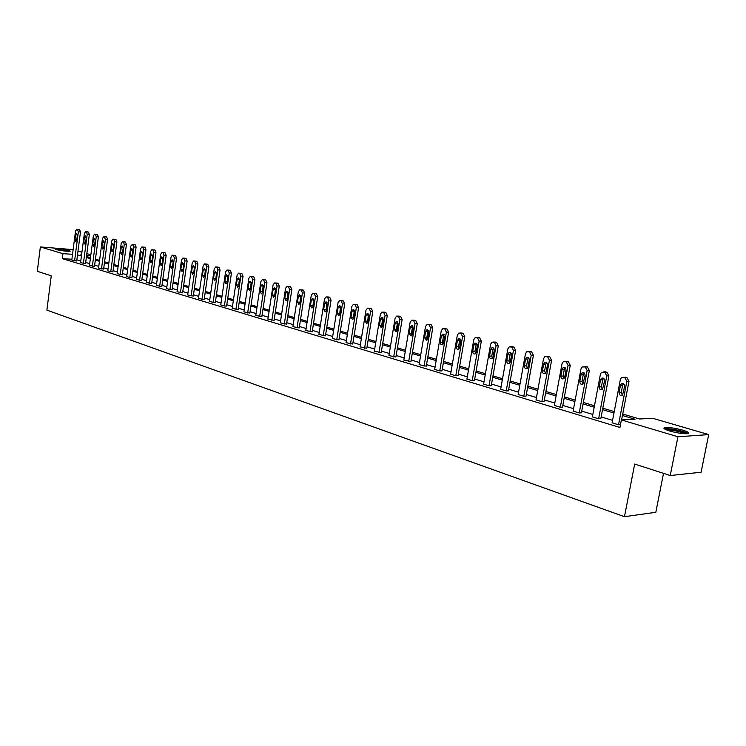 <?xml version="1.0" encoding="UTF-8"?>
<svg xmlns="http://www.w3.org/2000/svg" width="746" height="746" viewBox="0 0 746 746"><rect width="100%" height="100%" fill="white"/><g stroke="black" fill="none" stroke-linecap="round" stroke-linejoin="round"><path stroke-width="1.12" d="M669.731 431.011C664.089 429.23 662.551 428.073 665.096 427.533C669.479 427.29 675.372 428.176 682.777 430.172C688.53 431.962 690.106 433.137 687.514 433.696C683.056 433.92 677.126 433.025 669.731 431.011M56.062 249.528L54.971 248.8C58.449 248.53 63.149 249.071 69.061 250.414L70.18 251.15C66.683 251.421 61.983 250.88 56.062 249.528M663.511 473.365L655.818 512.297L624.467 516.689L46.886 310.122L51.26 275.796L37.3 271.292L40.359 246.935L73.136 249.63M78.004 251.048L81.929 252.185M86.844 253.621L90.863 254.787M622.714 414.049L639.536 418.991L652.75 418.31L708.7 434.592L677.928 436.774L621.39 419.942L635.042 419.224L622.434 415.513M677.928 436.774L670.234 475.528L701.109 472.227L708.7 434.592M604.474 371.872L606.946 372.207L608.923 375.853L600.81 418.674L598.637 418.776L592.371 416.893L600.427 374.156L601.472 372.329L604.773 372.226L606.759 375.881L598.637 418.776M566.083 361.446L568.368 361.782L570.252 365.326L562.503 407.148L560.321 407.232L554.353 405.432L562.036 363.694L563.267 361.735L566.186 361.773L568.06 365.335L560.321 407.232M529.501 351.525L531.628 351.851L533.418 355.301L526.023 396.173L523.823 396.238L518.134 394.522L525.473 353.716L526.835 351.692L529.427 351.823L531.217 355.282L523.823 396.238M494.617 342.069L496.594 342.377L498.3 345.734L491.232 385.71L489.022 385.747L483.595 384.115L490.616 344.214L492.062 342.144L494.384 342.339L496.09 345.706L489.022 385.747M461.308 333.033L463.154 333.341L464.786 336.614L458.016 375.714L455.797 375.742L450.612 374.175L457.335 335.14L458.837 333.061L460.935 333.285L462.567 336.567L455.797 375.742M429.463 324.407L431.197 324.697L432.755 327.886L426.274 366.165L419.084 364.673L425.528 326.468L427.057 324.389L428.969 324.631L430.526 327.83L424.045 366.174M399.007 316.155L400.63 316.435L402.122 319.549L395.902 357.026L388.927 355.59L395.1 318.169L396.648 316.108L398.401 316.36L399.893 319.475L393.674 357.017M369.829 308.247L371.359 308.527L372.786 311.567L366.818 348.279L360.038 346.881L365.978 310.224L367.517 308.182L369.13 308.434L370.557 311.474L364.589 348.251M341.873 300.675L343.319 300.946L344.68 303.911L338.945 339.896L332.352 338.544L338.059 302.615L339.589 300.591L341.09 300.843L342.451 303.818L336.716 339.859M315.045 293.411L316.407 293.672L317.721 296.572L312.201 331.849L305.795 330.534L311.278 295.313L312.788 293.309L314.187 293.56L315.493 296.46L309.972 331.802M289.289 286.445L290.576 286.688L291.835 289.523L286.529 324.128L280.282 322.85L285.569 288.301L287.051 286.324L288.357 286.567L289.616 289.411L284.301 324.062M264.541 279.741L265.762 279.974L266.965 282.753L261.855 316.705L255.775 315.465L260.858 281.568L262.322 279.619L263.543 279.853L264.755 282.631L259.636 316.63M241.145 273.325L238.944 273.195L241.9 273.53L243.056 276.234L238.123 309.562L232.202 308.368L237.107 275.087L238.543 273.167L239.69 273.4L240.855 276.113L235.922 309.487M218.214 267.124L216.014 266.984L218.932 267.32L220.051 269.977L215.296 302.69L209.514 301.524L214.251 268.858L215.65 266.956L216.732 267.18L217.851 269.838L213.095 302.606M196.123 261.156L193.932 261.007L196.823 261.342L197.895 263.944L193.307 296.078L187.666 294.94L192.235 262.853L193.606 260.979L194.631 261.193L195.704 263.804L191.116 295.985M172.634 255.244L175.515 255.58L176.55 258.125L172.112 289.7L169.929 289.597L166.61 288.599L171.02 257.072L172.354 255.225L173.333 255.43L174.368 257.985L169.929 289.597M154.002 249.826L154.963 250.031L155.961 252.521L151.671 283.555L146.291 282.482L150.561 251.495L151.867 249.668L152.79 249.873L153.788 252.372L149.498 283.443M132.322 244.334L135.129 244.669L136.098 247.113L131.949 277.624L129.785 277.503L126.689 276.57L130.82 246.105L132.35 244.334L133.935 246.954L129.785 277.503M115.117 239.307L115.984 239.494L116.917 241.89L112.898 271.889L107.769 270.873L111.76 240.911L113 239.14L113.84 239.326L114.772 241.732L110.753 271.768M96.654 234.319L97.493 234.496L98.388 236.846L94.5 266.35L89.473 265.362L93.343 235.885L94.556 234.141L95.357 234.328L96.253 236.687L92.364 266.229M78.806 229.488L79.608 229.656L80.475 231.969L76.707 260.997L71.793 260.028L75.542 231.036L76.726 229.311L77.491 229.488L78.358 231.801L74.591 260.867M612.569 420.352L601.136 416.93M592.828 414.44L581.74 411.121M573.581 408.677L562.82 405.451M554.791 403.045L544.356 399.912M536.458 397.553L526.322 394.513M518.554 392.182L508.716 389.235M501.07 386.941L491.521 384.087M483.995 381.831L474.717 379.043M467.304 376.823L458.296 374.128M450.994 371.937L442.238 369.317M435.049 367.163L426.535 364.608M419.457 362.491L411.177 360.01M404.201 357.912L396.154 355.506M389.281 353.445L381.448 351.096M374.678 349.072L367.06 346.787M360.383 344.783L352.97 342.563M346.386 340.586L339.178 338.432M332.679 336.483L325.666 334.376M319.26 332.464L312.425 330.413M306.102 328.52L299.454 326.524M293.215 324.659L286.744 322.72M280.589 320.873L274.276 318.98M268.206 317.162L262.06 315.325M256.065 313.525L250.078 311.725M244.166 309.954L238.328 308.21M232.482 306.457L226.803 304.75M221.03 303.025L215.491 301.365M209.785 299.659L204.385 298.036M198.753 296.349L193.494 294.773M187.927 293.103L182.789 291.565M177.296 289.914L172.289 288.422M166.862 286.79L161.975 285.326M156.604 283.722L151.848 282.296M146.542 280.701L141.889 279.312M136.649 277.736L132.117 276.384M126.932 274.826L122.512 273.502M117.383 271.964L113.066 270.667M107.993 269.147L103.778 267.889M98.77 266.387L94.658 265.156M89.697 263.664L85.687 262.461M80.782 260.997L76.866 259.822M71.896 259.244L62.319 258.648L619.945 427.467L621.39 419.942M87.655 231.875L88.476 232.053L89.361 234.393L85.529 263.655L80.559 262.667L84.373 233.442L85.566 231.708L86.349 231.885L87.226 234.225L83.403 263.525M105.801 236.79L106.659 236.967L107.573 239.345L103.619 269.101L98.547 268.094L102.472 238.375L103.927 236.641L105.428 239.186L101.484 268.98M124.582 241.872L125.477 242.058L126.419 244.483L122.344 274.733L117.15 273.698L121.206 243.485L122.465 241.704L123.323 241.89L124.274 244.324L120.19 274.612M144.025 247.131L144.957 247.327L145.936 249.798L141.721 280.561L136.406 279.498L140.602 248.772L141.889 246.973L142.794 247.168L143.773 249.64L139.558 280.449M164.167 252.577L165.146 252.782L166.162 255.3L161.798 286.604L156.362 285.513L160.698 254.255L162.022 252.418L162.973 252.624L163.989 255.151L159.625 286.492M185.39 258.256L183.199 258.107L186.071 258.433L187.125 261.007L182.611 292.861L177.044 291.742L181.53 259.934L182.882 258.079L183.88 258.284L184.933 260.867L180.42 292.758M204.852 263.963L207.77 264.308L208.871 266.928L204.199 299.351L201.998 299.267L198.492 298.204L203.136 265.828L204.525 263.944L205.579 264.159L206.679 266.788L201.998 299.267M227.353 270.052L230.309 270.397L231.446 273.073L226.607 306.093L224.397 306.009L220.751 304.918L225.572 271.945L226.989 270.033L228.108 270.257L229.246 272.943L224.397 306.009M252.95 276.514L250.74 276.384L253.715 276.719L254.899 279.461L249.873 313.096L243.877 311.884L248.866 278.295L250.32 276.356L251.505 276.589L252.689 279.34L247.663 313.022M276.794 283.06L278.044 283.303L279.284 286.1L274.071 320.379L267.907 319.12L273.092 284.897L274.565 282.939L275.834 283.182L277.064 285.988L271.852 320.314M302.037 289.896L303.361 290.138L304.648 293.01L299.23 327.942L292.908 326.655L298.288 291.77L299.789 289.784L301.142 290.026L302.419 292.898L297.011 327.895M328.324 297.011L329.723 297.272L331.056 300.2L325.433 335.831L318.934 334.497L324.529 298.922L326.049 296.917L327.494 297.16L328.837 300.097L323.204 335.784M355.702 304.424L357.194 304.694L358.584 307.697L352.737 344.037L346.051 342.666L351.87 306.382L353.408 304.349L354.965 304.601L356.355 307.604L350.508 344.009M384.265 312.164L385.841 312.434L387.295 315.511L381.206 352.606L374.333 351.189L380.385 314.159L381.924 312.098L383.612 312.35L385.067 315.437L378.977 352.588M414.067 320.239L415.746 320.519L417.266 323.671L410.915 361.549L403.838 360.085L410.151 322.272L411.689 320.202L413.517 320.454L415.037 323.605L408.687 361.54M445.213 328.669L446.994 328.967L448.588 332.203L441.968 370.883L439.739 370.902L434.676 369.373L441.25 330.758L442.77 328.678L444.775 328.911L446.369 332.147L439.739 370.902M477.776 337.5L479.687 337.807L481.347 341.118L474.437 380.656L472.218 380.684L466.912 379.089L473.785 339.626L475.258 337.546L477.468 337.761L479.137 341.081L472.218 380.684M511.859 346.741L513.901 347.058L515.654 350.461L508.427 390.876L506.217 390.932L500.659 389.253L507.84 348.914L509.248 346.853L511.7 347.03L513.444 350.443L506.217 390.932M547.573 356.429L549.774 356.756L551.611 360.253L544.048 401.6L541.848 401.665L536.029 399.912L543.536 358.649L544.841 356.644L547.583 356.737L549.42 360.253L541.848 401.665M585.041 366.594L587.419 366.929L589.34 370.529L581.423 412.836L579.241 412.939L573.124 411.093L580.994 368.86L582.141 366.957L585.237 366.939L587.167 370.538L579.241 412.939M620.486 424.66L618.518 424.772L612.093 422.833L620.346 379.593L621.278 377.868L623.507 377.299L624.812 377.644L626.836 381.355L618.518 424.772M670.234 475.528L634.687 464.059L624.467 516.689M62.319 258.648L62.962 253.659L40.359 246.935M81.575 254.88L80.829 254.834L81.556 255.048M86.471 256.484L90.48 257.668M95.451 259.132L99.572 260.335M104.589 261.818L108.804 263.049M113.886 264.541L118.204 265.818M123.342 267.32L127.771 268.625M132.965 270.155L137.506 271.488M142.756 273.027L147.41 274.397M152.725 275.955L157.49 277.353M162.87 278.939L167.757 280.375M173.193 281.969L178.21 283.443M183.712 285.065L188.859 286.576M194.426 288.208L199.704 289.756M205.337 291.416L210.754 293.01M216.461 294.679L222.01 296.311M227.791 298.008L233.479 299.687M239.335 301.403L245.182 303.118M251.104 304.862L257.1 306.625M263.105 308.387L269.259 310.196M275.339 311.987L281.662 313.842M287.825 315.651L294.316 317.563M300.563 319.391L307.221 321.349M313.553 323.214L320.398 325.219M326.813 327.112L333.844 329.173M340.344 331.084L347.571 333.21M354.163 335.15L361.586 337.323M368.282 339.29L375.909 341.537M382.698 343.524L390.54 345.836M397.422 347.86L405.488 350.228M412.473 352.28L420.763 354.714M427.859 356.802L436.391 359.302M443.59 361.418L452.365 364.001M459.676 366.146L468.702 368.804M476.125 370.976L485.422 373.709M492.966 375.928L502.534 378.744M510.189 380.992L520.046 383.882M527.832 386.176L537.987 389.16M545.895 391.482L556.357 394.55M564.405 396.919L575.175 400.089M583.363 402.486L594.469 405.749M602.787 408.202L614.247 411.559M90.77 255.486L86.629 255.216M72.539 254.293L62.962 253.659M613.967 413.014L602.516 409.638M594.198 407.185L583.092 403.912M574.914 401.497L564.144 398.327M556.096 395.958L545.643 392.872M537.735 390.54L527.581 387.547M519.803 385.253L509.947 382.353M502.291 380.096L492.724 377.271M485.189 375.051L475.892 372.31M468.469 370.128L459.443 367.461M452.141 365.307L443.366 362.724M436.168 360.598L427.635 358.089M420.548 356.001L412.258 353.557M405.274 351.497L397.217 349.119M390.326 347.086L382.493 344.773M375.704 342.778L368.076 340.53M361.39 338.553L353.968 336.371M347.375 334.422L340.157 332.296M333.649 330.375L326.627 328.305M320.211 326.412L313.367 324.398M307.035 322.533L300.377 320.575M294.129 318.728L287.648 316.817M281.484 314.999L275.171 313.143M269.092 311.343L262.937 309.534M256.932 307.762L250.936 306M245.014 304.247L239.168 302.531M233.321 300.806L227.623 299.127M221.851 297.421L216.303 295.789M210.596 294.101L205.187 292.507M199.546 290.847L194.277 289.289M188.701 287.648L183.563 286.138M178.061 284.515L173.044 283.032M167.608 281.428L162.721 279.992M157.35 278.407L152.576 276.999M147.26 275.433L142.617 274.062M137.357 272.514L132.825 271.18M127.631 269.651L123.202 268.346M118.073 266.826L113.746 265.557M108.674 264.056L104.459 262.816M99.432 261.333L95.32 260.121M90.359 258.657L86.34 257.473M81.426 256.027L77.5 254.871M75.579 234.785L76.521 233.405L77.379 235.279L76.754 240.091L75.822 241.462L74.954 239.587L75.579 234.785L77.407 234.925M84.41 237.219L85.361 235.839L86.238 237.722L85.603 242.581L84.662 243.961L83.776 242.068L84.41 237.219L86.266 237.359M93.381 239.699L94.35 238.31L95.246 240.212L94.602 245.108L93.651 246.497L92.746 244.585L93.381 239.699L95.274 239.839M56.444 249.64L68.595 251.29M65.667 251.122L59.316 250.264M69.238 251.281L55.829 249.453M665.413 429.444L665.572 429.342C667.801 427.943 686.133 431.729 686.824 433.752M685.136 433.762C679.289 431.356 673.228 430.134 666.961 430.097M687.998 433.613C685.406 431.393 669.255 427.999 664.928 428.764L664.388 428.857M102.519 242.217L103.489 240.818L104.412 242.748L103.75 247.681L102.789 249.071L101.866 247.15L102.519 242.217L104.431 242.366M111.807 244.791L112.786 243.373L113.728 245.322L113.066 250.292L112.087 251.7L111.145 249.751L111.807 244.791L113.756 244.93M121.253 247.392L122.251 245.975L123.211 247.933L122.531 252.959L121.542 254.367L120.582 252.409L121.253 247.392L123.239 247.541M130.867 250.05L131.874 248.623L132.863 250.6L132.173 255.664L131.175 257.09L130.177 255.104L130.867 250.05L132.881 250.199M140.649 252.754L141.675 251.318L142.682 253.314L141.982 258.414L140.966 259.85L139.959 257.846L140.649 252.754L142.71 252.894M150.608 255.505L151.643 254.05L152.678 256.074L151.96 261.221L150.934 262.667L149.899 260.643L150.608 255.505L152.697 255.645M160.744 258.303L161.798 256.848L162.852 258.89L162.124 264.075L161.089 265.529L160.026 263.487L160.744 258.303L162.88 258.452M171.067 261.156L172.13 259.683L173.212 261.753L172.475 266.984L171.431 268.448L170.34 266.387L171.067 261.156L173.24 261.296M172.494 266.891L173.24 261.38M181.586 264.065L182.658 262.583L183.758 264.662L183.012 269.949L181.949 271.423L180.84 269.334L181.586 264.065L183.786 264.093M183.003 270.043L183.768 264.205M192.291 267.021L193.373 265.529L194.51 267.627L193.746 272.961L192.673 274.444L191.526 272.337L192.291 267.021L194.519 266.928M193.708 273.176L194.473 267.152M203.192 270.033L204.292 268.532L205.458 270.658L204.684 276.039L203.593 277.531L202.418 275.405L203.192 270.033L205.458 269.838M204.618 276.346L205.383 270.164M214.307 273.101L215.417 271.591L216.61 273.735L215.818 279.163L214.727 280.673L213.524 278.519L214.307 273.101L216.592 272.831M215.734 279.554L216.508 273.232M225.628 276.225L226.756 274.705L227.978 276.878L227.176 282.352L226.066 283.872L224.826 281.699L225.628 276.225L227.94 275.88M227.064 282.818L227.828 276.356M237.172 279.414L238.3 277.885L239.559 280.076L238.748 285.606L237.629 287.126L236.351 284.935L237.172 279.414L239.373 279.536L239.513 279.004M238.617 286.128L239.373 279.536M248.931 282.669L250.078 281.121L251.374 283.34L250.544 288.916L249.416 290.455L248.101 288.236L248.931 282.669L251.141 282.781L251.309 282.184M250.386 289.504L251.141 282.781M260.923 285.979L262.088 284.422L263.413 286.669L262.573 292.301L261.426 293.84L260.084 291.602L260.923 285.979L263.142 286.091L263.329 285.438M262.387 292.936L263.142 286.091M273.157 289.355L274.332 287.797L275.694 290.054L274.836 295.742L273.689 297.3L272.299 295.034L273.157 289.355L275.377 289.467L275.582 288.758M274.631 296.442L275.377 289.467M285.634 292.805L286.809 291.229L288.226 293.523L287.341 299.258L286.184 300.825L284.758 298.531L285.634 292.805L287.853 292.908L288.087 292.152M287.117 300.004L287.853 292.908M298.363 296.321L299.547 294.735L301.002 297.048L300.106 302.848L298.941 304.415L297.467 302.102L298.363 296.321L300.582 296.423L300.843 295.621M299.855 303.641L300.582 296.423M311.352 299.911L312.546 298.316L314.047 300.647L313.134 306.503L311.959 308.089L310.439 305.748L311.352 299.911L313.572 300.004L313.861 299.155M312.854 307.343L313.572 300.004M324.603 303.566L325.806 301.962L327.354 304.331L326.422 310.243L325.247 311.828L323.68 309.469L324.603 303.566L326.832 303.659L327.149 302.764M326.114 311.119L326.832 303.659M338.134 307.305L339.346 305.692L340.941 308.079L339.999 314.057L338.815 315.651L337.192 313.264L338.134 307.305L340.363 307.389L340.708 306.457M339.663 314.971L340.363 307.389M351.953 311.119L353.166 309.497L354.816 311.912L353.846 317.945L352.662 319.549L350.984 317.143L351.953 311.119L354.182 311.203L354.546 310.224M353.492 318.906L354.182 311.203M366.062 315.017L367.274 313.385L368.99 315.828L368.002 321.918L366.808 323.54L365.074 321.097L366.062 315.017L368.291 315.092L368.692 314.075M367.61 322.925L368.291 315.092M380.469 318.999L381.691 317.367L383.463 319.829L382.456 325.983L381.271 327.606L379.462 325.144L380.469 318.999L382.698 319.074L383.127 318.01M382.036 327.028L381.691 325.2L382.698 319.074M395.194 323.065L396.415 321.423L398.252 323.913L397.226 330.133L396.042 331.756L394.168 329.275L395.194 323.065L397.422 323.13L397.888 322.039M396.769 331.215L396.396 329.331L397.422 323.13M410.244 327.224L411.456 325.573L413.368 328.091L412.314 334.376L411.139 335.998L409.19 333.499L410.244 327.224L412.473 327.28L412.967 326.151M411.839 335.486L411.419 333.546L412.473 327.28M425.621 331.476L426.824 329.825L428.819 332.352L427.747 338.712L426.572 340.335L424.558 337.807L425.621 331.476L427.85 331.522L428.372 330.357M427.234 339.859L426.777 337.854L427.85 331.522M441.352 335.812L442.546 334.161L444.616 336.716L443.525 343.141L442.369 344.773L440.942 344.493L440.224 342.871L441.352 335.812L443.572 335.859L444.131 334.656M442.975 344.326L442.481 342.255L443.572 335.859M457.429 340.26L459.116 338.507L460.776 340.204L459.657 347.673L458.52 349.305C457.018 349.529 456.291 348.68 456.319 346.731L457.429 340.26L459.657 340.297L460.245 339.057M459.079 348.895L458.538 346.759L459.657 340.297M473.887 344.801L475.043 343.16C476.582 342.908 477.337 343.775 477.309 345.752L476.162 352.308L475.043 353.93C473.496 354.21 472.731 353.352 472.75 351.347L473.887 344.801L476.107 344.839L476.731 343.561M475.547 353.567L474.96 351.375L476.107 344.839M490.719 349.454L491.856 347.813C493.451 347.515 494.234 348.391 494.225 350.424L493.05 357.054L491.959 358.667C490.355 358.994 489.544 358.136 489.553 356.075L490.719 349.454L492.938 349.473L493.6 348.168M492.407 358.35L491.773 356.084L492.938 349.473M507.951 354.21L509.052 352.588C510.712 352.233 511.542 353.1 511.532 355.199L510.339 361.913L509.285 363.507C507.606 363.899 506.767 363.032 506.758 360.905L507.951 354.21L510.161 354.229L510.861 352.886M509.658 363.237L508.968 360.915L510.161 354.229M525.594 359.087L526.657 357.474C528.382 357.054 529.25 357.931 529.259 360.104L528.037 366.883L527.021 368.459C525.277 368.925 524.401 368.058 524.373 365.857L525.594 359.087L527.795 359.096L528.532 357.716M527.319 368.244L526.573 365.848L527.795 359.096M543.657 364.076L544.673 362.491C546.464 361.987 547.377 362.864 547.415 365.111L546.165 371.974L545.195 373.522C543.386 374.072 542.454 373.205 542.407 370.921L543.657 364.076L545.848 364.076L546.622 362.668M545.41 373.364L544.608 370.911L545.848 364.076M562.158 369.186L563.118 367.638C564.992 367.041 565.953 367.909 566.009 370.249L564.731 377.196L563.827 378.698C561.934 379.35 560.955 378.492 560.88 376.115L562.158 369.186L564.349 369.177L565.16 367.741M563.939 378.614L563.071 376.087L564.349 369.177M581.125 374.427L582.011 372.925C583.959 372.217 584.985 373.075 585.069 375.518L582.924 383.994C580.957 384.759 579.922 383.91 579.81 381.43L581.125 374.427L583.297 374.399L584.155 372.935M582.924 383.985L581.992 381.402L583.297 374.399M600.558 379.789L601.36 378.362C603.393 377.513 604.474 378.362 604.605 380.908L602.507 389.403C600.455 390.307 599.364 389.468 599.215 386.885L600.558 379.789L602.721 379.761L603.617 378.259M602.386 389.496L601.388 386.838L602.721 379.761M621.586 419.923L628.99 381.318L626.836 381.355M620.476 385.3L621.194 383.948C623.311 382.94 624.458 383.78 624.626 386.447L622.593 394.932C620.458 395.995 619.301 395.175 619.105 392.471L620.476 385.3L622.64 385.253L623.572 383.724M622.341 395.147L621.269 392.415L622.64 385.253M624.393 377.28L626.957 377.616L628.99 381.318M80.475 231.969L78.358 231.801M79.048 229.507L76.922 229.339M79.608 229.656L77.491 229.488M74.954 239.587L76.801 239.727M89.361 234.393L87.226 234.225M87.907 231.903L85.771 231.726M88.476 232.053L86.349 231.885M83.776 242.068L85.65 242.208M98.388 236.846L96.253 236.687M96.905 234.337L94.77 234.169M97.493 234.496L95.357 234.328M92.746 244.585L94.649 244.725M107.573 239.345L105.428 239.186M106.072 236.808L103.927 236.641M106.659 236.967L104.524 236.808M101.866 247.15L103.806 247.29M116.917 241.89L114.772 241.732M115.388 239.326L113.243 239.168M115.984 239.494L113.84 239.326M111.145 249.751L113.112 249.891M126.419 244.483L124.274 244.324M124.862 241.89L122.708 241.732M125.477 242.058L123.323 241.89M120.582 252.409L122.586 252.54M136.098 247.113L133.935 246.954M134.513 244.501L132.35 244.334M135.129 244.669L132.975 244.511M130.177 255.104L132.228 255.244M145.936 249.798L143.773 249.64M144.323 247.15L142.16 246.991M144.957 247.327L142.794 247.168M139.959 257.846L142.038 257.985M155.961 252.521L153.788 252.372M154.963 250.031L152.79 249.873M149.899 260.643L152.025 260.783M166.162 255.3L163.989 255.151M165.146 252.782L162.973 252.624M160.026 263.487L162.19 263.627M176.55 258.125L174.368 257.985M174.844 255.402L172.662 255.253M175.515 255.58L173.333 255.43M170.34 266.387L172.522 266.518M187.125 261.007L184.933 260.867M186.071 258.433L183.88 258.284M180.84 269.334L183.022 269.465M197.895 263.944L195.704 263.804M196.823 261.342L194.631 261.193M191.526 272.337L193.718 272.467M208.871 266.928L206.679 266.788M207.071 264.112L204.87 263.972M207.77 264.308L205.579 264.159M202.418 275.405L204.618 275.526M220.051 269.977L217.851 269.838M218.932 267.32L216.732 267.18M213.524 278.519L215.715 278.64M231.446 273.073L229.246 272.943M229.572 270.192L227.371 270.061M230.309 270.397L228.108 270.257M224.826 281.699L227.036 281.811M243.056 276.234L240.855 276.113M241.9 273.53L239.69 273.4M236.351 284.935L238.561 285.047M254.899 279.461L252.689 279.34M253.715 276.719L251.505 276.589M248.101 288.236L250.311 288.348M266.965 282.753L264.755 282.631M264.979 279.769L262.769 279.638M265.762 279.974L263.543 279.853M260.084 291.602L262.294 291.705M279.284 286.1L277.064 285.988M277.251 283.088L275.032 282.967M278.044 283.303L275.834 283.182M272.299 295.034L274.519 295.136M291.835 289.523L289.616 289.411M289.765 286.464L287.546 286.352M290.576 286.688L288.357 286.567M284.758 298.531L286.977 298.633M304.648 293.01L302.419 292.898M302.54 289.924L300.312 289.802M303.361 290.138L301.142 290.026M297.467 302.102L299.696 302.195M317.721 296.572L315.493 296.46M315.567 293.439L313.339 293.327M316.407 293.672L314.187 293.56M310.439 305.748L312.667 305.841M331.056 300.2L328.837 300.097M328.865 297.039L326.636 296.927M329.723 297.272L327.494 297.16M323.68 309.469L325.899 309.553M344.68 303.911L342.451 303.818M342.433 300.703L340.204 300.601M343.319 300.946L341.09 300.843M337.192 313.264L339.421 313.348M358.584 307.697L356.355 307.604M356.29 304.452L354.061 304.359M357.194 304.694L354.965 304.601M350.984 317.143L353.212 317.218M372.786 311.567L370.557 311.474M370.445 308.275L368.216 308.191M371.359 308.527L369.13 308.434M365.074 321.097L367.302 321.172M387.295 315.511L385.067 315.437M384.899 312.182L382.67 312.098M385.841 312.434L383.612 312.35M379.462 325.144L381.691 325.2M402.122 319.549L399.893 319.475M399.67 316.173L397.441 316.099M400.63 316.435L398.401 316.36M394.168 329.275L396.396 329.331M417.266 323.671L415.037 323.605M414.767 320.258L412.538 320.183M415.746 320.519L413.517 320.454M409.19 333.499L411.419 333.546M432.755 327.886L430.526 327.83M430.2 324.426L427.971 324.361M431.197 324.697L428.969 324.631M424.558 337.807L426.777 337.854M448.588 332.203L446.369 332.147M445.977 328.697L443.749 328.632M446.994 328.967L444.775 328.911M440.261 342.228L442.481 342.255M464.786 336.614L462.567 336.567M462.11 333.052L459.89 333.005M463.154 333.341L460.935 333.285M456.319 346.731L458.538 346.759M481.347 341.118L479.137 341.081M478.615 337.518L476.396 337.472M479.687 337.807L477.468 337.761M472.75 351.347L474.96 351.375M498.3 345.734L496.09 345.706M495.503 342.078L493.283 342.041M496.594 342.377L494.384 342.339M489.553 356.075L491.773 356.084M515.654 350.461L513.444 350.443M512.782 346.75L510.581 346.722M513.901 347.058L511.7 347.03M506.758 360.905L508.968 360.915M533.418 355.301L531.217 355.282M530.481 351.534L528.28 351.515M531.628 351.851L529.427 351.823M524.373 365.857L526.573 365.848M551.611 360.253L549.42 360.253M548.599 356.439L546.408 356.42M549.774 356.756L547.583 356.737M542.407 370.921L544.608 370.911M570.252 365.326L568.06 365.335M567.165 361.456L564.974 361.446M568.368 361.782L566.186 361.773M560.88 376.115L563.071 376.087M589.34 370.529L587.167 370.538M586.179 366.594L584.006 366.603M587.419 366.929L585.237 366.939M579.81 381.43L581.992 381.402M608.923 375.853L606.759 375.881M605.677 371.862L603.514 371.881M606.946 372.207L604.773 372.226M599.215 386.885L601.388 386.838M625.661 377.262L623.507 377.299M626.957 377.616L624.812 377.644M619.105 392.471L621.269 392.415M665.096 427.533L664.854 428.773M78.843 229.488L76.894 229.33M87.692 231.875L85.743 231.717M96.691 234.309L94.742 234.16M105.839 236.79L103.89 236.631M115.145 239.307L113.206 239.158M124.619 241.863L122.68 241.723M144.053 247.131L142.132 246.982M312.546 298.316L313.022 298.335M325.806 301.962L326.319 301.99M339.346 305.692L339.896 305.72M353.166 309.497L353.763 309.525M367.274 313.385L367.918 313.413M381.691 317.367L382.381 317.386M396.415 321.423L397.161 321.451M411.456 325.573L412.277 325.601M426.824 329.825L427.719 329.844M442.546 334.161L443.516 334.189M458.613 338.609L459.676 338.628M475.043 343.16L476.209 343.179M491.856 347.813L493.134 347.832M509.052 352.588L510.46 352.597M526.657 357.474L528.205 357.483M544.673 362.491L546.389 362.491M563.118 367.638L565.02 367.638M582.011 372.925L584.118 372.907M601.36 378.362L603.533 378.334M621.194 383.948L623.348 383.901"/></g></svg>
